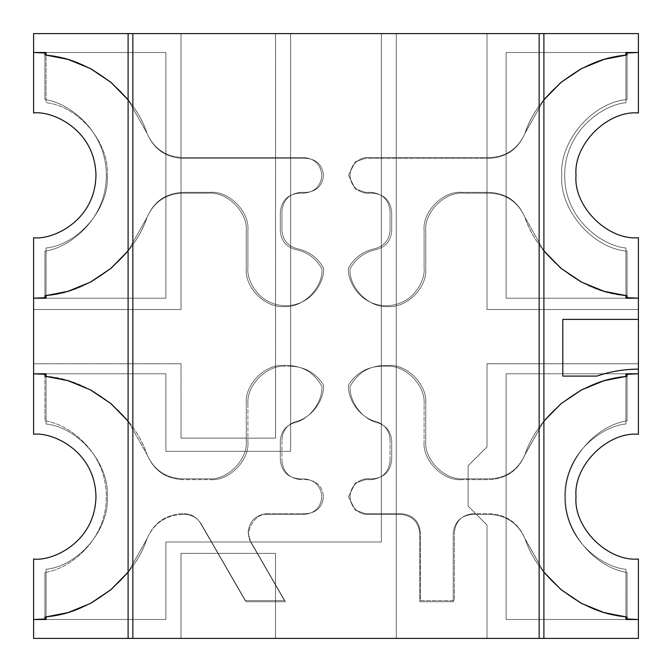 <?xml version="1.0" encoding="UTF-8"?>
<svg xmlns="http://www.w3.org/2000/svg" width="672" height="672" viewBox="0 0 672 672"><rect width="100%" height="100%" fill="white"/><g stroke="black" fill="none" stroke-linecap="round" stroke-linejoin="round"><path stroke-width="0.5" stroke-dasharray="3.36 2.52" d="M304.105 157.55C314.84 158.684 320.771 164.615 321.905 175.35C320.771 164.615 314.84 158.684 304.105 157.55C314.84 158.684 320.771 164.615 321.905 175.35C320.771 186.085 314.84 192.016 304.105 193.15L299.191 193.15C287.792 194.351 281.492 200.651 280.291 212.05L280.291 230.95C281.03 240.761 286.154 246.952 295.663 249.514C307.289 252 316.033 258.409 321.905 268.75C323.593 287.448 302.803 308.238 284.105 306.55L284.071 306.55C265.364 308.238 244.583 287.448 246.271 268.75L246.271 230.95C247.96 212.243 227.17 191.453 208.471 193.15L182.305 193.15C165.446 194.048 153.644 202.238 146.899 217.711L128.1 250.858L146.899 217.711C133.157 258.854 88.25 293.244 44.94 295.781L44.94 251.143L44.94 297.679L33.6 298.2L165.9 298.2L165.9 52.5L33.6 52.5L33.6 33.6L181.037 33.6L33.6 33.6L33.6 52.5L44.94 53.021L44.94 99.557L44.94 54.919C88.25 57.456 133.157 91.846 146.899 132.989C153.644 148.462 165.446 156.652 182.305 157.55L304.105 157.55L182.305 157.55C165.446 156.652 153.644 148.462 146.899 132.989L128.1 99.842L146.899 132.989C133.157 91.846 88.25 57.456 44.94 54.919L44.94 99.557C68.569 102.598 106.529 130.536 106.31 175.35C106.529 220.164 68.569 248.102 44.94 251.143C68.569 248.102 106.529 220.164 106.31 175.35C106.529 130.536 68.569 102.598 44.94 99.557C68.569 102.598 106.529 130.536 106.31 175.35C106.529 220.164 68.569 248.102 44.94 251.143L44.94 295.781C88.25 293.244 133.157 258.854 146.899 217.711C153.644 202.238 165.446 194.048 182.305 193.15L208.471 193.15C227.17 191.453 247.96 212.243 246.271 230.95L246.271 268.75C244.583 287.448 265.364 308.238 284.071 306.55C302.803 308.238 323.593 287.448 321.905 268.75C316.033 258.409 307.289 252 295.663 249.514C286.154 246.952 281.03 240.761 280.291 230.95L280.291 212.05C281.492 200.651 287.792 194.351 299.191 193.15L304.105 193.15C314.84 192.016 320.771 186.085 321.905 175.35C320.771 164.615 314.84 158.684 304.105 157.55L182.305 157.55L304.105 157.55M304.105 478.85C314.84 479.984 320.771 485.915 321.905 496.65C320.771 485.915 314.84 479.984 304.105 478.85C314.84 479.984 320.771 485.915 321.905 496.65C320.771 507.385 314.84 513.316 304.105 514.45L267.758 514.45C255.142 512.173 243.113 533.005 251.387 542.8L285.415 601.742L246.137 601.742L201.188 523.9C197.408 517.852 191.948 514.702 184.825 514.45L182.305 514.45C165.446 515.348 153.644 523.538 146.899 539.011L128.1 572.158L146.899 539.011C153.644 523.538 165.446 515.348 182.305 514.45L184.825 514.45C191.948 514.702 197.408 517.852 201.188 523.9L246.137 601.742L285.415 601.742L251.387 542.8C243.113 533.005 255.142 512.173 267.758 514.45L304.105 514.45C314.84 513.316 320.771 507.385 321.905 496.65C320.771 485.915 314.84 479.984 304.105 478.85L299.191 478.85C287.792 477.649 281.492 471.349 280.291 459.95C281.492 471.349 287.792 477.649 299.191 478.85L304.105 478.85M627.06 99.557C592.628 102.295 559.373 140.893 561.758 175.35C559.373 140.893 592.628 102.295 627.06 99.557L627.06 53.021L638.4 52.5L506.1 52.5L506.1 298.2L638.4 298.2L638.4 309.523L486.998 309.523L486.998 33.6L181.037 33.6L181.037 309.532L33.6 309.532L33.6 298.2L33.6 363.754L181.037 363.754L181.037 438.136L275.545 438.136L275.545 33.6L290.623 33.6L290.623 451.29L165.9 451.29L165.9 373.8L33.6 373.8L33.6 363.754L33.6 373.8L44.94 374.321L44.94 420.857C68.569 423.898 106.529 451.836 106.31 496.65C106.529 541.464 68.569 569.402 44.94 572.443C68.569 569.402 106.529 541.464 106.31 496.65C106.529 451.836 68.569 423.898 44.94 420.857L44.94 376.219L44.94 420.857C68.569 423.898 106.529 451.836 106.31 496.65C106.529 541.464 68.569 569.402 44.94 572.443L44.94 618.979L33.6 619.5L165.9 619.5L165.9 542.01L381.343 542.01L381.343 33.6L396.287 33.6L396.287 638.4L275.503 638.4L275.503 553.367L180.986 553.367L180.986 638.4L33.6 638.4L33.6 619.5L33.6 638.4L486.998 638.4L486.998 525.017L468.107 506.125L468.107 465.78L486.998 446.888L486.998 363.745L638.4 363.745L638.4 373.8L506.1 373.8L506.1 619.5L638.4 619.5L638.4 638.4L486.998 638.4L638.4 638.4L638.4 619.5L627.06 618.979L627.06 572.443C593.947 567.504 563.64 530.065 565.69 496.65C563.64 463.235 593.947 425.796 627.06 420.857C593.947 425.796 563.64 463.235 565.69 496.65C563.64 530.065 593.947 567.504 627.06 572.443L627.06 617.081L627.06 572.443C593.947 567.504 563.64 530.065 565.69 496.65C563.64 463.235 593.947 425.796 627.06 420.857L627.06 374.321L638.4 373.8L638.4 298.2L627.06 297.679L627.06 251.143C592.628 248.405 559.373 209.807 561.758 175.35C559.373 209.807 592.628 248.405 627.06 251.143L627.06 295.781L627.06 251.143C592.628 248.405 559.373 209.807 561.758 175.35C559.373 140.893 592.628 102.295 627.06 99.557L627.06 54.919L627.06 99.557C592.628 102.295 559.373 140.893 561.758 175.35C559.373 209.807 592.628 248.405 627.06 251.143L627.06 297.679L638.4 298.2L506.1 298.2L506.1 52.5L638.4 52.5L638.4 33.6L486.998 33.6L638.4 33.6L638.4 52.5L627.06 53.021L627.06 99.557M128.1 33.6L543.9 33.6L128.1 33.6M638.4 319.41L638.4 369.138C624.154 369.163 610.294 371.482 596.82 376.11L562.8 376.11L562.8 319.41L638.4 319.41L562.8 319.41L562.8 376.11L596.82 376.11C610.294 371.482 624.154 369.163 638.4 369.138L638.4 319.41M543.9 638.4L128.1 638.4L543.9 638.4M44.94 617.081L44.94 572.443L44.94 617.081C88.25 614.544 133.157 580.154 146.899 539.011C133.157 580.154 88.25 614.544 44.94 617.081M128.1 421.142L146.899 454.289C153.644 469.762 165.446 477.952 182.305 478.85L208.471 478.85C227.17 480.547 247.96 459.757 246.271 441.05L246.271 403.25C244.583 384.552 265.364 363.762 284.071 365.45L288.07 365.45C303.274 366.089 314.546 373.069 321.905 386.4C322.753 402.024 309.448 419.496 294.16 422.831C285.499 425.838 280.879 431.911 280.291 441.05L280.291 459.95L280.291 441.05C280.879 431.911 285.499 425.838 294.16 422.831C309.448 419.496 322.753 402.024 321.905 386.4C314.546 373.069 303.274 366.089 288.07 365.45L284.071 365.45C265.364 363.762 244.583 384.552 246.271 403.25L246.271 441.05C247.96 459.757 227.17 480.547 208.471 478.85L182.305 478.85C165.446 477.952 153.644 469.762 146.899 454.289C133.157 413.146 88.25 378.756 44.94 376.219C88.25 378.756 133.157 413.146 146.899 454.289L128.1 421.142M543.9 572.158L525.101 539.011C518.356 523.538 506.554 515.348 489.695 514.45L472.139 514.45C460.74 515.651 454.44 521.951 453.239 533.35L453.239 601.742L419.815 601.742L419.815 533.35C418.614 521.951 412.314 515.651 400.915 514.45L367.895 514.45C362.687 515.164 350.339 509.821 350.095 496.65C350.339 483.479 362.687 478.136 367.895 478.85L372.809 478.85C384.208 477.649 390.508 471.349 391.709 459.95L391.709 441.05C391.121 431.911 386.501 425.838 377.84 422.831C362.552 419.496 349.247 402.024 350.095 386.4C357.454 373.069 368.726 366.089 383.93 365.45L387.929 365.45C406.636 363.762 427.417 384.552 425.729 403.25L425.729 441.05C424.04 459.757 444.83 480.547 463.529 478.85L489.695 478.85C506.554 477.952 518.356 469.762 525.101 454.289L543.9 421.142L525.101 454.289C518.356 469.762 506.554 477.952 489.695 478.85L463.529 478.85C444.83 480.547 424.04 459.757 425.729 441.05L425.729 403.25C427.417 384.552 406.636 363.762 387.929 365.45L383.93 365.45C368.726 366.089 357.454 373.069 350.095 386.4C349.247 402.024 362.552 419.496 377.84 422.831C386.501 425.838 391.121 431.911 391.709 441.05L391.709 459.95C390.508 471.349 384.208 477.649 372.809 478.85L367.895 478.85C362.687 478.136 350.339 483.479 350.095 496.65C350.339 509.821 362.687 515.164 367.895 514.45L400.915 514.45C412.314 515.651 418.614 521.951 419.815 533.35L419.815 601.742L453.239 601.742L453.239 533.35C454.44 521.951 460.74 515.651 472.139 514.45L489.695 514.45C506.554 515.348 518.356 523.538 525.101 539.011C538.843 580.154 583.75 614.544 627.06 617.081C583.75 614.544 538.843 580.154 525.101 539.011L543.9 572.158L524.874 538.406C538.373 579.482 582.8 614.015 625.926 616.963C582.8 614.015 538.373 579.482 524.874 538.406C518.171 522.824 506.344 514.576 489.401 513.66L473.281 513.66C461.882 514.861 455.582 521.161 454.381 532.56L454.381 600.6L420.361 600.6L420.361 532.56C419.16 521.161 412.86 514.861 401.461 513.66L365.501 513.66L355.295 510.258L348.491 496.65L355.295 483.042L365.501 479.64L371.171 479.64C382.57 478.439 388.87 472.139 390.071 460.74L390.071 439.79C389.483 430.651 384.863 424.578 376.211 421.571C360.94 418.219 347.642 400.756 348.491 385.14C356.059 373.052 366.971 366.752 381.226 366.24L386.291 366.24C404.998 364.552 425.779 385.342 424.091 404.04L424.091 441.84C422.402 460.538 443.192 481.328 461.891 479.64L489.401 479.64C506.344 478.724 518.171 470.476 524.874 454.894L543.9 421.142L524.874 454.894C538.373 413.818 582.8 379.285 625.926 376.337C582.8 379.285 538.373 413.818 524.874 454.894C518.171 470.476 506.344 478.724 489.401 479.64L461.891 479.64C443.192 481.328 422.402 460.538 424.091 441.84L424.091 404.04C425.779 385.342 404.998 364.552 386.291 366.24L381.226 366.24C366.971 366.752 356.059 373.052 348.491 385.14C347.642 400.756 360.94 418.219 376.211 421.571C384.863 424.578 389.483 430.651 390.071 439.79L390.071 460.74C388.87 472.139 382.57 478.439 371.171 479.64L365.501 479.64L355.295 483.042L348.491 496.65L355.295 510.258L365.501 513.66L401.461 513.66L365.501 513.66L355.295 510.258L348.491 496.65L355.295 483.042L365.501 479.64L371.171 479.64L365.501 479.64L355.295 483.042L348.491 496.65L355.295 510.258L365.501 513.66L401.461 513.66C412.86 514.861 419.16 521.161 420.361 532.56L420.361 600.6L454.381 600.6L454.381 532.56L454.381 600.6L420.361 600.6L420.361 532.56L420.361 600.6L454.381 600.6L454.381 532.56C455.582 521.161 461.882 514.861 473.281 513.66L489.401 513.66C506.344 514.576 518.171 522.824 524.874 538.406L543.9 572.158M543.9 250.858L525.101 217.711C518.356 202.238 506.554 194.048 489.695 193.15L463.529 193.15C444.83 191.453 424.04 212.243 425.729 230.95L425.729 268.75C427.417 287.448 406.636 308.238 387.929 306.55L387.895 306.55C369.197 308.238 348.407 287.448 350.095 268.75C355.967 258.409 364.711 252 376.337 249.514C385.846 246.952 390.97 240.761 391.709 230.95L391.709 212.05C390.508 200.651 384.208 194.351 372.809 193.15L367.895 193.15C362.687 193.864 350.339 188.521 350.095 175.35C350.339 162.179 362.687 156.836 367.895 157.55L489.695 157.55C506.554 156.652 518.356 148.462 525.101 132.989L543.9 99.842L525.101 132.989C518.356 148.462 506.554 156.652 489.695 157.55L367.895 157.55C362.687 156.836 350.339 162.179 350.095 175.35C350.339 188.521 362.687 193.864 367.895 193.15L372.809 193.15C384.208 194.351 390.508 200.651 391.709 212.05L391.709 230.95C390.97 240.761 385.846 246.952 376.337 249.514C364.711 252 355.967 258.409 350.095 268.75C348.407 287.448 369.197 308.238 387.895 306.55L387.929 306.55C406.636 308.238 427.417 287.448 425.729 268.75L425.729 230.95C424.04 212.243 444.83 191.453 463.529 193.15L489.695 193.15C506.554 194.048 518.356 202.238 525.101 217.711C538.843 258.854 583.75 293.244 627.06 295.781C583.75 293.244 538.843 258.854 525.101 217.711L543.9 250.858M627.06 376.219L627.06 420.857L627.06 376.219C583.75 378.756 538.843 413.146 525.101 454.289C538.843 413.146 583.75 378.756 627.06 376.219M208.471 478.85L182.305 478.85L208.471 478.85C227.17 480.547 247.96 459.757 246.271 441.05L246.271 403.25L246.271 441.05C247.96 459.757 227.17 480.547 208.471 478.85M184.825 514.45L182.305 514.45L184.825 514.45C191.948 514.702 197.408 517.852 201.188 523.9L246.137 601.742L201.188 523.9C197.408 517.852 191.948 514.702 184.825 514.45M246.137 601.742L285.415 601.742L246.137 601.742M285.415 601.742L251.387 542.8L285.415 601.742M304.105 514.45L267.758 514.45L304.105 514.45C314.84 513.316 320.771 507.385 321.905 496.65C320.771 507.385 314.84 513.316 304.105 514.45M280.291 441.05L280.291 459.95L280.291 441.05C280.879 431.911 285.499 425.838 294.16 422.831C285.499 425.838 280.879 431.911 280.291 441.05M288.07 365.45L284.071 365.45L288.07 365.45C303.274 366.089 314.546 373.069 321.905 386.4C322.753 402.024 309.448 419.496 294.16 422.831C309.448 419.496 322.753 402.024 321.905 386.4C314.546 373.069 303.274 366.089 288.07 365.45M627.06 54.919C583.75 57.456 538.843 91.846 525.101 132.989C538.843 91.846 583.75 57.456 627.06 54.919M367.895 157.55L489.695 157.55L367.895 157.55C362.687 156.836 350.339 162.179 350.095 175.35C350.339 188.521 362.687 193.864 367.895 193.15C362.687 193.864 350.339 188.521 350.095 175.35C350.339 162.179 362.687 156.836 367.895 157.55M367.895 193.15L372.809 193.15L367.895 193.15M391.709 212.05L391.709 230.95L391.709 212.05C390.508 200.651 384.208 194.351 372.809 193.15C384.208 194.351 390.508 200.651 391.709 212.05M425.729 268.75L425.729 230.95L425.729 268.75C427.417 287.448 406.636 308.238 387.929 306.55C406.636 308.238 427.417 287.448 425.729 268.75M463.529 193.15L489.695 193.15L463.529 193.15C444.83 191.453 424.04 212.243 425.729 230.95C424.04 212.243 444.83 191.453 463.529 193.15M472.139 514.45L489.695 514.45L472.139 514.45C460.74 515.651 454.44 521.951 453.239 533.35L453.239 601.742L419.815 601.742L419.815 533.35L419.815 601.742L453.239 601.742L453.239 533.35C454.44 521.951 460.74 515.651 472.139 514.45M489.695 478.85L463.529 478.85L489.695 478.85C506.554 477.952 518.356 469.762 525.101 454.289C518.356 469.762 506.554 477.952 489.695 478.85M425.729 441.05L425.729 403.25L425.729 441.05C424.04 459.757 444.83 480.547 463.529 478.85C444.83 480.547 424.04 459.757 425.729 441.05M383.93 365.45L387.929 365.45L383.93 365.45C368.726 366.089 357.454 373.069 350.095 386.4C349.247 402.024 362.552 419.496 377.84 422.831C386.501 425.838 391.121 431.911 391.709 441.05L391.709 459.95L391.709 441.05C391.121 431.911 386.501 425.838 377.84 422.831C362.552 419.496 349.247 402.024 350.095 386.4C357.454 373.069 368.726 366.089 383.93 365.45M367.895 478.85L372.809 478.85L367.895 478.85C362.687 478.136 350.339 483.479 350.095 496.65C350.339 509.821 362.687 515.164 367.895 514.45C362.687 515.164 350.339 509.821 350.095 496.65C350.339 483.479 362.687 478.136 367.895 478.85M367.895 514.45L400.915 514.45L367.895 514.45M284.071 306.55L284.105 306.55C265.364 308.238 244.583 287.448 246.271 268.75L246.271 230.95L246.271 268.75C244.583 287.448 265.364 308.238 284.071 306.55C302.803 308.238 323.593 287.448 321.905 268.75C323.593 287.448 302.803 308.238 284.105 306.55M208.471 193.15L182.305 193.15L208.471 193.15C227.17 191.453 247.96 212.243 246.271 230.95C247.96 212.243 227.17 191.453 208.471 193.15M321.905 175.35C320.771 186.085 314.84 192.016 304.105 193.15C314.84 192.016 320.771 186.085 321.905 175.35M304.105 193.15L299.191 193.15L304.105 193.15M280.291 230.95L280.291 212.05L280.291 230.95C281.03 240.761 286.154 246.952 295.663 249.514C286.154 246.952 281.03 240.761 280.291 230.95M419.815 533.35C418.614 521.951 412.314 515.651 400.915 514.45C412.314 515.651 418.614 521.951 419.815 533.35M267.758 514.45C255.142 512.173 243.113 533.005 251.387 542.8C243.113 533.005 255.142 512.173 267.758 514.45M280.291 459.95C281.492 471.349 287.792 477.649 299.191 478.85C287.792 477.649 281.492 471.349 280.291 459.95M372.809 478.85C384.208 477.649 390.508 471.349 391.709 459.95C390.508 471.349 384.208 477.649 372.809 478.85M391.709 230.95C390.97 240.761 385.846 246.952 376.337 249.514C385.846 246.952 390.97 240.761 391.709 230.95M299.191 193.15C287.792 194.351 281.492 200.651 280.291 212.05C281.492 200.651 287.792 194.351 299.191 193.15M146.899 132.989C153.644 148.462 165.446 156.652 182.305 157.55C165.446 156.652 153.644 148.462 146.899 132.989M182.305 514.45C165.446 515.348 153.644 523.538 146.899 539.011C153.644 523.538 165.446 515.348 182.305 514.45M246.271 403.25C244.583 384.552 265.364 363.762 284.071 365.45C265.364 363.762 244.583 384.552 246.271 403.25M146.899 454.289C153.644 469.762 165.446 477.952 182.305 478.85C165.446 477.952 153.644 469.762 146.899 454.289M525.101 539.011C518.356 523.538 506.554 515.348 489.695 514.45C506.554 515.348 518.356 523.538 525.101 539.011M387.929 365.45C406.636 363.762 427.417 384.552 425.729 403.25C427.417 384.552 406.636 363.762 387.929 365.45M387.895 306.55C369.197 308.238 348.407 287.448 350.095 268.75C348.407 287.448 369.197 308.238 387.895 306.55M295.663 249.514C307.289 252 316.033 258.409 321.905 268.75C316.033 258.409 307.289 252 295.663 249.514M350.095 268.75C355.967 258.409 364.711 252 376.337 249.514C364.711 252 355.967 258.409 350.095 268.75M525.101 217.711C518.356 202.238 506.554 194.048 489.695 193.15C506.554 194.048 518.356 202.238 525.101 217.711M489.695 157.55C506.554 156.652 518.356 148.462 525.101 132.989C518.356 148.462 506.554 156.652 489.695 157.55M182.305 193.15C165.446 194.048 153.644 202.238 146.899 217.711C153.644 202.238 165.446 194.048 182.305 193.15M506.1 52.5L638.4 52.5L506.1 52.5L506.1 298.2L506.1 52.5L625.926 52.5L625.926 102.707C603.364 104.513 564.606 130.687 564.69 175.35C564.606 220.013 603.364 246.187 625.926 247.993L625.926 295.714C582.775 292.765 538.322 258.208 524.824 217.115C538.322 258.208 582.775 292.765 625.926 295.714L625.926 247.993C603.364 246.187 564.606 220.013 564.69 175.35C564.606 130.687 603.364 104.513 625.926 102.707L625.926 54.986C582.775 57.935 538.322 92.492 524.824 133.585L543.9 99.767L524.824 133.585C538.322 92.492 582.775 57.935 625.926 54.986L625.926 102.707C603.364 104.513 564.606 130.687 564.69 175.35C564.606 220.013 603.364 246.187 625.926 247.993L625.926 298.2L506.1 298.2L638.4 298.2L506.1 298.2L506.1 52.5L506.1 298.2L638.4 298.2L638.4 237.72C607.538 240.509 573.241 206.212 576.03 175.35C573.241 144.488 607.538 110.191 638.4 112.98L638.4 52.5L506.1 52.5L506.1 298.2L625.926 298.2L625.926 247.993C603.364 246.187 564.606 220.013 564.69 175.35C564.606 130.687 603.364 104.513 625.926 102.707L625.926 52.5L506.1 52.5L638.4 52.5L638.4 112.98C607.538 110.191 573.241 144.488 576.03 175.35C573.241 206.212 607.538 240.509 638.4 237.72L638.4 298.2L506.1 298.2L506.1 52.5M638.4 619.5L506.1 619.5L506.1 373.8L638.4 373.8L627.06 374.321L627.06 420.857C593.947 425.796 563.64 463.235 565.69 496.65C563.64 530.065 593.947 567.504 627.06 572.443L627.06 618.979L638.4 619.5L506.1 619.5L506.1 373.8L638.4 373.8L506.1 373.8L506.1 619.5L638.4 619.5L638.4 559.02C607.538 561.809 573.241 527.512 576.03 496.65C573.241 465.788 607.538 431.491 638.4 434.28L638.4 373.8L506.1 373.8L506.1 619.5L625.926 619.5L625.926 569.293L625.926 619.5L506.1 619.5L506.1 373.8L625.926 373.8L625.926 424.007C603.364 425.813 564.606 451.987 564.69 496.65C564.606 541.313 603.364 567.487 625.926 569.293C603.364 567.487 564.606 541.313 564.69 496.65C564.606 451.987 603.364 425.813 625.926 424.007C603.364 425.813 564.606 451.987 564.69 496.65C564.606 541.313 603.364 567.487 625.926 569.293C603.364 567.487 564.606 541.313 564.69 496.65C564.606 451.987 603.364 425.813 625.926 424.007L625.926 373.8L506.1 373.8L506.1 619.5L638.4 619.5L506.1 619.5L506.1 373.8L638.4 373.8L638.4 434.28C607.538 431.491 573.241 465.788 576.03 496.65C573.241 527.512 607.538 561.809 638.4 559.02L638.4 619.5M44.94 53.021L33.6 52.5L165.9 52.5L165.9 298.2L33.6 298.2L44.94 297.679L44.94 251.143C68.569 248.102 106.529 220.164 106.31 175.35C106.529 130.536 68.569 102.598 44.94 99.557L44.94 53.021M33.6 52.5L165.9 52.5L33.6 52.5L33.6 112.98C51.845 110.477 95.122 129.184 95.97 175.35C95.122 221.516 51.845 240.223 33.6 237.72L33.6 298.2L165.9 298.2L165.9 52.5L165.9 298.2L33.6 298.2L165.9 298.2L165.9 52.5L46.074 52.5L46.074 102.707L46.074 54.986C89.225 57.935 133.678 92.492 147.176 133.585C133.678 92.492 89.225 57.935 46.074 54.986L46.074 102.707L46.074 52.5L165.9 52.5L165.9 298.2L46.074 298.2L46.074 247.993C78.632 244.608 109.486 208.018 107.31 175.35C109.486 208.018 78.632 244.608 46.074 247.993C78.632 244.608 109.486 208.018 107.31 175.35C109.486 142.682 78.632 106.092 46.074 102.707C78.632 106.092 109.486 142.682 107.31 175.35C109.486 142.682 78.632 106.092 46.074 102.707C78.632 106.092 109.486 142.682 107.31 175.35C109.486 208.018 78.632 244.608 46.074 247.993L46.074 295.714C89.225 292.765 133.678 258.208 147.176 217.115L128.1 250.933L147.176 217.115C133.678 258.208 89.225 292.765 46.074 295.714L46.074 247.993L46.074 298.2L165.9 298.2L165.9 52.5L33.6 52.5L165.9 52.5L165.9 298.2L33.6 298.2L33.6 237.72C51.845 240.223 95.122 221.516 95.97 175.35C95.122 129.184 51.845 110.477 33.6 112.98L33.6 52.5M44.94 374.321L33.6 373.8L165.9 373.8L165.9 451.29L290.623 451.29L290.623 33.6L381.343 33.6L381.343 542.01L165.9 542.01L165.9 619.5L33.6 619.5L44.94 618.979L44.94 572.443C68.569 569.402 106.529 541.464 106.31 496.65C106.529 451.836 68.569 423.898 44.94 420.857L44.94 374.321M33.6 373.8L165.9 373.8L33.6 373.8L33.6 434.28C51.845 431.777 95.122 450.484 95.97 496.65C95.122 542.816 51.845 561.523 33.6 559.02L33.6 619.5L165.9 619.5L165.9 542.01L381.343 542.01L381.343 33.6L381.343 542.01L165.9 542.01L165.9 619.5L33.6 619.5L165.9 619.5L46.074 619.5L46.074 569.293C78.632 565.908 109.486 529.318 107.31 496.65C109.486 529.318 78.632 565.908 46.074 569.293C78.632 565.908 109.486 529.318 107.31 496.65C109.486 463.982 78.632 427.392 46.074 424.007L46.074 376.286C89.225 379.235 133.678 413.792 147.176 454.885C133.678 413.792 89.225 379.235 46.074 376.286L46.074 424.007C78.632 427.392 109.486 463.982 107.31 496.65C109.486 463.982 78.632 427.392 46.074 424.007L46.074 373.8L165.9 373.8L165.9 451.29L165.9 373.8L165.9 451.29L290.64 451.29L290.623 33.6L290.623 451.29L290.64 33.6L381.36 33.6L381.36 542.01L165.9 542.01L165.9 619.5L165.9 542.01L381.36 542.01L381.36 33.6L290.64 33.6L290.64 451.29L165.9 451.29L165.9 373.8L33.6 373.8L165.9 373.8L46.074 373.8L46.074 424.007C78.632 427.392 109.486 463.982 107.31 496.65C109.486 529.318 78.632 565.908 46.074 569.293L46.074 617.014C89.225 614.065 133.678 579.508 147.176 538.415L128.1 572.233L147.176 538.415C133.678 579.508 89.225 614.065 46.074 617.014L46.074 569.293L46.074 619.5L165.9 619.5L165.9 542.01L381.36 542.01L381.36 33.6L290.64 33.6L290.64 451.29L165.9 451.29L165.9 373.8L165.9 451.29L290.64 451.29L290.64 33.6L381.36 33.6L381.36 542.01L165.9 542.01L165.9 619.5L33.6 619.5L33.6 559.02C51.845 561.523 95.122 542.816 95.97 496.65C95.122 450.484 51.845 431.777 33.6 434.28L33.6 373.8M396.287 638.4L396.287 33.6L396.287 638.4L396.287 33.6L486.998 33.6L486.998 309.523L638.4 309.523L486.998 309.523L486.998 33.6L486.998 309.523L638.4 309.523L638.4 363.745L486.998 363.745L486.998 446.888L468.107 465.78L468.107 506.125L486.998 525.017L486.998 638.4L486.998 525.017L468.107 506.125L468.107 465.78L486.998 446.888L486.998 363.745L638.4 363.745L486.998 363.745L486.998 446.888L468.107 465.78L468.107 506.125L486.998 525.017L486.998 638.4L396.287 638.4L396.278 33.6L486.998 33.6L486.998 309.506L486.998 33.6L396.278 33.6L396.278 638.4L486.998 638.4L396.278 638.4L486.998 638.4L486.998 525L486.998 638.4L486.998 525L468.098 506.1L486.998 525L468.098 506.1L468.098 465.83L468.098 506.1L468.098 465.83L486.998 446.93L468.098 465.83L486.998 446.93L486.998 363.77L486.998 446.93L486.998 363.77L638.4 363.77L486.998 363.77L638.4 363.77L638.4 309.506L486.998 309.506L638.4 309.506L486.998 309.506L486.998 33.6L396.278 33.6L396.278 638.4L396.278 33.6L486.998 33.6L486.998 309.506L638.4 309.506L638.4 363.77L638.4 319.385L638.4 363.77L486.998 363.77L486.998 446.93L468.098 465.83L468.098 506.1L486.998 525L486.998 638.4L396.278 638.4M180.986 638.4L180.986 553.367L180.986 638.4L180.986 553.367L275.503 553.367L180.986 553.367L275.503 553.367L275.503 638.4L275.503 553.367L275.503 638.4L180.986 638.4M181.037 363.754L33.6 363.754L181.037 363.754L181.037 438.136L181.037 363.754L33.6 363.754L33.6 309.532L181.037 309.532L181.037 33.6L181.037 309.532L33.6 309.532L181.037 309.532L181.037 33.6L275.545 33.6L275.545 438.136L181.037 438.136L275.545 438.136L275.545 33.6L275.545 438.136L181.037 438.136L181.037 363.754L181.02 438.127L275.52 438.127L275.52 33.6L181.02 33.6L275.52 33.6L275.52 438.127L181.02 438.127L181.02 363.77L33.6 363.77L181.02 363.77L181.02 438.127L275.52 438.127L275.52 33.6L181.02 33.6L181.02 309.506L33.6 309.506L33.6 363.77L181.02 363.77L33.6 363.77L33.6 309.506L181.02 309.506L181.02 33.6L181.02 309.506L33.6 309.506L181.02 309.506L181.02 33.6L275.52 33.6L275.52 438.127L181.02 438.127L181.02 363.77M181.02 638.4L275.52 638.4L181.02 638.4L181.02 553.35L275.52 553.35L275.52 638.4L275.52 553.35L181.02 553.35L181.02 638.4L275.52 638.4L275.52 553.35L181.02 553.35L181.02 638.4L181.02 553.35L275.52 553.35L275.52 638.4L181.02 638.4M638.4 319.385L562.8 319.385L562.8 376.085L596.82 376.085C610.302 371.49 624.162 369.188 638.4 369.172L638.4 319.385L638.4 369.172C624.162 369.188 610.302 371.49 596.82 376.085L562.8 376.085L562.8 319.385L638.4 319.385M543.9 250.933L524.824 217.115C518.12 201.533 506.293 193.276 489.35 192.36L461.891 192.36C443.192 190.672 422.402 211.462 424.091 230.16L424.091 267.96C425.611 279.014 414.271 305.248 386.291 305.76C358.31 305.248 346.97 279.014 348.491 267.96C354.354 257.628 363.09 251.21 374.707 248.724C384.208 246.162 389.332 239.971 390.071 230.16L390.071 211.26C388.87 199.861 382.57 193.561 371.171 192.36L365.501 192.36L371.171 192.36L365.501 192.36L355.295 188.958L348.491 175.35L355.295 161.742L365.501 158.34L355.295 161.742L348.491 175.35L355.295 188.958L365.501 192.36L355.295 188.958L348.491 175.35L355.295 161.742L365.501 158.34L489.35 158.34C506.293 157.424 518.12 149.167 524.824 133.585C518.12 149.167 506.293 157.424 489.35 158.34L365.501 158.34L355.295 161.742L348.491 175.35L355.295 188.958L365.501 192.36L371.171 192.36C382.57 193.561 388.87 199.861 390.071 211.26L390.071 230.16C389.332 239.971 384.208 246.162 374.707 248.724C363.09 251.21 354.354 257.628 348.491 267.96C346.97 279.014 358.31 305.248 386.291 305.76C414.271 305.248 425.611 279.014 424.091 267.96L424.091 230.16C422.402 211.462 443.192 190.672 461.891 192.36L489.35 192.36C506.293 193.276 518.12 201.533 524.824 217.115L543.9 250.933M371.171 192.36C382.57 193.561 388.87 199.861 390.071 211.26C388.87 199.861 382.57 193.561 371.171 192.36M489.35 192.36C506.293 193.276 518.12 201.533 524.824 217.115C518.12 201.533 506.293 193.276 489.35 192.36M348.491 267.96C346.97 279.014 358.31 305.248 386.291 305.76C414.271 305.248 425.611 279.014 424.091 267.96C425.611 279.014 414.271 305.248 386.291 305.76C358.31 305.248 346.97 279.014 348.491 267.96C354.354 257.628 363.09 251.21 374.707 248.724C384.208 246.162 389.332 239.971 390.071 230.16C389.332 239.971 384.208 246.162 374.707 248.724C363.09 251.21 354.354 257.628 348.491 267.96M424.091 230.16C422.402 211.462 443.192 190.672 461.891 192.36C443.192 190.672 422.402 211.462 424.091 230.16M524.824 133.585C518.12 149.167 506.293 157.424 489.35 158.34C506.293 157.424 518.12 149.167 524.824 133.585M267.011 513.66C255.612 514.861 249.312 521.161 248.111 532.56C249.312 521.161 255.612 514.861 267.011 513.66L306.499 513.66C316.756 512.576 322.426 506.906 323.509 496.65C322.426 506.906 316.756 512.576 306.499 513.66L267.011 513.66C255.612 514.861 249.312 521.161 248.111 532.56L250.639 542.01L284.466 600.6L245.179 600.6L200.441 523.11L245.179 600.6L284.466 600.6L250.639 542.01L284.466 600.6L245.179 600.6L200.441 523.11C196.661 517.062 191.201 513.912 184.078 513.66L182.65 513.66C165.707 514.576 153.88 522.833 147.176 538.415C153.88 522.833 165.707 514.576 182.65 513.66L184.078 513.66C191.201 513.912 196.661 517.062 200.441 523.11L245.179 600.6L284.466 600.6L250.639 542.01L248.111 532.56C249.312 521.161 255.612 514.861 267.011 513.66L306.499 513.66L267.011 513.66M128.1 421.067L147.176 454.885C153.88 470.467 165.707 478.724 182.65 479.64L210.109 479.64C228.808 481.328 249.598 460.538 247.909 441.84L247.909 404.04C246.221 385.342 267.002 364.552 285.709 366.24L290.774 366.24C305.029 366.752 315.941 373.052 323.509 385.14C324.358 400.756 311.06 418.219 295.789 421.571C287.137 424.578 282.517 430.651 281.929 439.79L281.929 460.74C283.13 472.139 289.43 478.439 300.829 479.64L306.499 479.64C316.756 480.724 322.426 486.394 323.509 496.65C322.426 486.394 316.756 480.724 306.499 479.64L300.829 479.64L306.499 479.64C316.756 480.724 322.426 486.394 323.509 496.65C322.426 506.906 316.756 512.576 306.499 513.66C316.756 512.576 322.426 506.906 323.509 496.65C322.426 486.394 316.756 480.724 306.499 479.64L300.829 479.64C289.43 478.439 283.13 472.139 281.929 460.74L281.929 439.79C282.517 430.651 287.137 424.578 295.789 421.571C311.06 418.219 324.358 400.756 323.509 385.14C315.941 373.052 305.029 366.752 290.774 366.24L285.709 366.24C267.002 364.552 246.221 385.342 247.909 404.04L247.909 441.84C249.598 460.538 228.808 481.328 210.109 479.64L182.65 479.64C165.707 478.724 153.88 470.467 147.176 454.885L128.1 421.067M182.65 479.64C165.707 478.724 153.88 470.467 147.176 454.885C153.88 470.467 165.707 478.724 182.65 479.64M323.509 385.14C324.358 400.756 311.06 418.219 295.789 421.571C311.06 418.219 324.358 400.756 323.509 385.14C315.941 373.052 305.029 366.752 290.774 366.24C305.029 366.752 315.941 373.052 323.509 385.14M247.909 441.84C249.598 460.538 228.808 481.328 210.109 479.64C228.808 481.328 249.598 460.538 247.909 441.84M285.709 366.24C267.002 364.552 246.221 385.342 247.909 404.04C246.221 385.342 267.002 364.552 285.709 366.24M147.176 538.415C153.88 522.833 165.707 514.576 182.65 513.66C165.707 514.576 153.88 522.833 147.176 538.415M184.078 513.66C191.201 513.912 196.661 517.062 200.441 523.11C196.661 517.062 191.201 513.912 184.078 513.66M248.111 532.56L250.639 542.01L248.111 532.56M300.829 479.64C289.43 478.439 283.13 472.139 281.929 460.74C283.13 472.139 289.43 478.439 300.829 479.64M281.929 439.79C282.517 430.651 287.137 424.578 295.789 421.571C287.137 424.578 282.517 430.651 281.929 439.79M306.499 192.36C316.756 191.276 322.426 185.606 323.509 175.35C322.426 185.606 316.756 191.276 306.499 192.36L300.829 192.36C289.43 193.561 283.13 199.861 281.929 211.26L281.929 230.16C282.668 239.971 287.792 246.162 297.293 248.724C308.91 251.21 317.646 257.628 323.509 267.96C325.03 279.014 313.69 305.248 285.709 305.76C257.729 305.248 246.389 279.014 247.909 267.96L247.909 230.16C249.598 211.462 228.808 190.672 210.109 192.36L182.65 192.36C165.707 193.276 153.88 201.533 147.176 217.115C153.88 201.533 165.707 193.276 182.65 192.36L210.109 192.36C228.808 190.672 249.598 211.462 247.909 230.16L247.909 267.96C246.389 279.014 257.729 305.248 285.709 305.76C313.69 305.248 325.03 279.014 323.509 267.96C317.646 257.628 308.91 251.21 297.293 248.724C287.792 246.162 282.668 239.971 281.929 230.16L281.929 211.26C283.13 199.861 289.43 193.561 300.829 192.36L306.499 192.36C316.756 191.276 322.426 185.606 323.509 175.35C322.426 185.606 316.756 191.276 306.499 192.36M128.1 99.767L147.176 133.585C153.88 149.167 165.707 157.424 182.65 158.34L306.499 158.34C316.756 159.424 322.426 165.094 323.509 175.35C322.426 165.094 316.756 159.424 306.499 158.34C316.756 159.424 322.426 165.094 323.509 175.35C322.426 165.094 316.756 159.424 306.499 158.34L182.65 158.34C165.707 157.424 153.88 149.167 147.176 133.585L128.1 99.767M147.176 217.115C153.88 201.533 165.707 193.276 182.65 192.36C165.707 193.276 153.88 201.533 147.176 217.115M247.909 267.96C246.389 279.014 257.729 305.248 285.709 305.76C313.69 305.248 325.03 279.014 323.509 267.96C325.03 279.014 313.69 305.248 285.709 305.76C257.729 305.248 246.389 279.014 247.909 267.96M210.109 192.36C228.808 190.672 249.598 211.462 247.909 230.16C249.598 211.462 228.808 190.672 210.109 192.36M182.65 158.34C165.707 157.424 153.88 149.167 147.176 133.585C153.88 149.167 165.707 157.424 182.65 158.34M281.929 230.16C282.668 239.971 287.792 246.162 297.293 248.724C287.792 246.162 282.668 239.971 281.929 230.16M281.929 211.26C283.13 199.861 289.43 193.561 300.829 192.36C289.43 193.561 283.13 199.861 281.929 211.26M323.509 267.96C317.646 257.628 308.91 251.21 297.293 248.724C308.91 251.21 317.646 257.628 323.509 267.96M489.401 513.66C506.344 514.576 518.171 522.824 524.874 538.406C518.171 522.824 506.344 514.576 489.401 513.66M524.874 454.894C518.171 470.476 506.344 478.724 489.401 479.64C506.344 478.724 518.171 470.476 524.874 454.894M461.891 479.64C443.192 481.328 422.402 460.538 424.091 441.84C422.402 460.538 443.192 481.328 461.891 479.64M424.091 404.04C425.779 385.342 404.998 364.552 386.291 366.24C404.998 364.552 425.779 385.342 424.091 404.04M348.491 385.14C347.642 400.756 360.94 418.219 376.211 421.571C360.94 418.219 347.642 400.756 348.491 385.14C356.059 373.052 366.971 366.752 381.226 366.24C366.971 366.752 356.059 373.052 348.491 385.14M376.211 421.571C384.863 424.578 389.483 430.651 390.071 439.79C389.483 430.651 384.863 424.578 376.211 421.571M454.381 532.56C455.582 521.161 461.882 514.861 473.281 513.66C461.882 514.861 455.582 521.161 454.381 532.56M401.461 513.66C412.86 514.861 419.16 521.161 420.361 532.56C419.16 521.161 412.86 514.861 401.461 513.66M390.071 460.74C388.87 472.139 382.57 478.439 371.171 479.64C382.57 478.439 388.87 472.139 390.071 460.74"/><path stroke-width="1.01" d="M33.6 33.6L128.1 33.6L33.6 33.6L33.6 52.5L44.94 53.021L33.6 52.5L33.6 33.6M543.9 33.6L638.4 33.6L539.146 33.6L539.146 638.4L638.4 638.4L543.9 638.4L543.9 33.6L543.9 638.4L539.146 638.4L539.146 33.6L128.1 33.6L128.1 638.4L33.6 638.4L128.1 638.4L128.1 33.6L132.854 33.6L132.854 638.4L132.854 33.6L543.9 33.6M33.6 373.8L33.6 298.2L44.94 297.679L44.94 295.781L44.94 297.679L33.6 298.2L33.6 373.8L44.94 374.321L33.6 373.8L33.6 434.28C51.845 431.777 95.122 450.484 95.97 496.65C95.122 542.816 51.845 561.523 33.6 559.02L33.6 619.5L44.94 618.979L44.94 617.081L44.94 618.979L33.6 619.5L33.6 638.4L33.6 619.5L46.074 619.5L46.074 617.014L68.754 612.444L90.888 603.238L111.098 589.588L128.1 572.233L111.098 589.588L90.888 603.238L68.754 612.444L46.074 617.014L46.074 619.5L33.6 619.5L33.6 559.02C51.845 561.523 95.122 542.816 95.97 496.65C95.122 450.484 51.845 431.777 33.6 434.28L33.6 373.8L46.074 373.8L33.6 373.8M638.4 298.2L638.4 319.41L638.4 298.2L627.06 297.679L627.06 295.781L604.078 291.337L581.608 282.148L561.112 268.397L543.9 250.858L561.112 268.397L581.608 282.148L604.078 291.337L627.06 295.781L627.06 297.679L638.4 298.2L638.4 237.72C607.538 240.509 573.241 206.212 576.03 175.35C573.241 144.488 607.538 110.191 638.4 112.98C607.538 110.191 573.241 144.488 576.03 175.35C573.241 206.212 607.538 240.509 638.4 237.72L638.4 298.2L625.926 298.2L638.4 298.2M638.4 369.138L638.4 373.8L638.4 369.138C624.154 369.163 610.294 371.482 596.82 376.11L562.8 376.11L562.8 319.41L638.4 319.41L562.8 319.41L562.8 376.11L596.82 376.11C610.294 371.482 624.154 369.163 638.4 369.138M44.94 376.219L44.94 374.321L44.94 376.219L67.922 380.663L90.392 389.852L110.888 403.603L128.1 421.142L110.888 403.603L90.392 389.852L67.922 380.663L44.94 376.219M44.94 54.919L44.94 53.021L44.94 54.919L67.922 59.363L90.392 68.552L110.888 82.303L128.1 99.842L110.888 82.303L90.392 68.552L67.922 59.363L44.94 54.919M128.1 250.858L110.888 268.397L90.392 282.148L67.922 291.337L44.94 295.781L67.922 291.337L90.392 282.148L110.888 268.397L128.1 250.858M128.1 572.158L110.888 589.697L90.392 603.448L67.922 612.637L44.94 617.081L67.922 612.637L90.392 603.448L110.888 589.697L128.1 572.158M638.4 638.4L638.4 619.5L627.06 618.979L627.06 617.081L604.078 612.637L581.608 603.448L561.112 589.697L543.9 572.158L561.112 589.697L581.608 603.448L604.078 612.637L627.06 617.081L627.06 618.979L638.4 619.5L638.4 638.4M543.9 421.142L561.112 403.603L581.608 389.852L604.078 380.663L627.06 376.219L627.06 374.321L638.4 373.8L627.06 374.321L627.06 376.219L604.078 380.663L581.608 389.852L561.112 403.603L543.9 421.142L560.902 403.78L581.104 390.121L603.246 380.915L625.926 376.337L603.246 380.915L581.104 390.121L560.902 403.78L543.9 421.142M543.9 99.842L561.112 82.303L581.608 68.552L604.078 59.363L627.06 54.919L627.06 53.021L638.4 52.5L638.4 33.6L638.4 52.5L627.06 53.021L627.06 54.919L604.078 59.363L581.608 68.552L561.112 82.303L543.9 99.842M33.6 363.77L33.6 309.506L33.6 363.77M638.4 309.506L638.4 319.385L638.4 309.506M562.8 319.385L638.4 319.385L638.4 369.172C624.162 369.188 610.302 371.49 596.82 376.085L562.8 376.085L562.8 319.385L562.8 376.085L596.82 376.085C610.302 371.49 624.162 369.188 638.4 369.172L638.4 319.385L562.8 319.385M543.9 99.767L560.902 82.412L581.112 68.762L603.246 59.556L625.926 54.986L603.246 59.556L581.112 68.762L560.902 82.412L543.9 99.767M625.926 295.714L603.246 291.144L581.112 281.938L560.902 268.288L543.9 250.933L560.902 268.288L581.112 281.938L603.246 291.144L625.926 295.714L625.926 298.2L625.926 295.714M638.4 112.98L638.4 52.5L625.926 52.5L625.926 54.986L625.926 52.5L638.4 52.5L638.4 112.98M46.074 376.286L68.754 380.856L90.888 390.062L111.098 403.712L128.1 421.067L111.098 403.712L90.888 390.062L68.754 380.856L46.074 376.286L46.074 373.8L46.074 376.286M46.074 54.986L68.754 59.556L90.888 68.762L111.098 82.412L128.1 99.767L111.098 82.412L90.888 68.762L68.754 59.556L46.074 54.986L46.074 52.5L33.6 52.5L33.6 112.98C51.845 110.477 95.122 129.184 95.97 175.35C95.122 221.516 51.845 240.223 33.6 237.72L33.6 298.2L46.074 298.2L46.074 295.714L68.754 291.144L90.888 281.938L111.098 268.288L128.1 250.933L111.098 268.288L90.888 281.938L68.754 291.144L46.074 295.714L46.074 298.2L33.6 298.2L33.6 237.72C51.845 240.223 95.122 221.516 95.97 175.35C95.122 129.184 51.845 110.477 33.6 112.98L33.6 52.5L46.074 52.5L46.074 54.986M638.4 434.28C607.538 431.491 573.241 465.788 576.03 496.65C573.241 465.788 607.538 431.491 638.4 434.28L638.4 373.8L625.926 373.8L625.926 376.337L625.926 373.8L638.4 373.8L638.4 434.28M625.926 616.963L603.246 612.385L581.104 603.179L560.902 589.52L543.9 572.158L560.902 589.52L581.104 603.179L603.246 612.385L625.926 616.963L625.926 619.5L638.4 619.5L638.4 559.02C607.538 561.809 573.241 527.512 576.03 496.65C573.241 527.512 607.538 561.809 638.4 559.02L638.4 619.5L625.926 619.5L625.926 616.963M128.1 638.4L539.146 638.4L128.1 638.4"/></g></svg>
